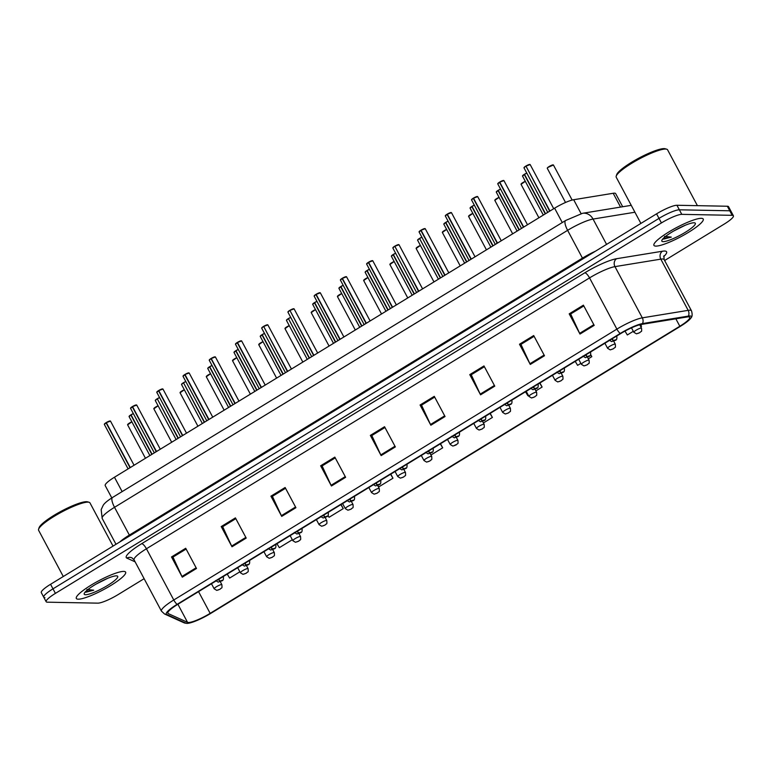 <?xml version="1.0" encoding="UTF-8"?>
<svg xmlns="http://www.w3.org/2000/svg" width="772" height="772" viewBox="0 0 772 772"><rect width="100%" height="100%" fill="white"/><g stroke="black" fill="none" stroke-linecap="round" stroke-linejoin="round"><path stroke-width="1.16" d="M111.795 497.921L105.204 485.578A17.466 3.156 -28.1 0 1 114.459 477.231L554.605 208.179A17.466 3.156 -28.1 0 1 573.673 199.726L613.19 193.27A17.466 3.156 -28.1 0 1 614.473 193.154A17.466 3.156 -28.1 0 1 615.67 193.618L622.676 206.742M701.314 218.322A27.946 5.047 151.9 0 0 672.402 229.863A27.946 5.047 151.9 0 0 653.932 245.371A27.946 5.047 151.9 0 0 655.862 246.104A27.946 5.047 151.9 0 0 684.764 234.553A27.946 5.047 151.9 0 0 703.234 219.045A27.946 5.047 151.9 0 0 701.314 218.322A27.946 5.047 151.9 0 0 672.402 229.863A27.946 5.047 151.9 0 0 653.932 245.371A27.946 5.047 151.9 0 0 655.862 246.104A27.946 5.047 151.9 0 0 684.764 234.553A27.946 5.047 151.9 0 0 703.234 219.045A27.946 5.047 151.9 0 0 701.314 218.322M123.694 571.405A27.946 5.047 151.9 0 0 94.792 582.947A27.946 5.047 151.9 0 0 76.322 598.454A27.946 5.047 151.9 0 0 78.242 599.188A27.946 5.047 151.9 0 0 107.154 587.646A27.946 5.047 151.9 0 0 125.624 572.129A27.946 5.047 151.9 0 0 123.694 571.405A27.946 5.047 151.9 0 0 94.792 582.947A27.946 5.047 151.9 0 0 76.322 598.454A27.946 5.047 151.9 0 0 78.242 599.188A27.946 5.047 151.9 0 0 107.154 587.646A27.946 5.047 151.9 0 0 125.624 572.129A27.946 5.047 151.9 0 0 123.694 571.405M688.412 316.867A18.625 3.358 -28.1 0 1 689.695 317.35A18.625 3.358 -28.1 0 1 679.823 326.247L210.158 613.354A18.625 3.358 -28.1 0 1 187.538 622.328L168.228 613.586A18.625 3.358 -28.1 0 1 167.862 613.257A18.625 3.358 -28.1 0 1 177.734 604.36L620.852 333.485A18.625 3.358 -28.1 0 1 641.185 324.472L687.051 316.983A18.625 3.358 -28.1 0 1 688.412 316.867M689.888 315.97A20.439 3.686 151.9 0 0 688.383 316.095L642.526 323.584A20.439 3.686 151.9 0 0 620.215 333.475L177.097 604.351A20.439 3.686 151.9 0 0 166.675 614.464L185.984 623.207A20.439 3.686 151.9 0 0 186.998 623.38A20.439 3.686 151.9 0 0 210.795 613.364L680.46 326.267A20.439 3.686 151.9 0 0 690.95 317.977A20.439 3.686 151.9 0 0 689.888 315.97M664.624 260.511L724.146 224.131A17.466 3.156 151.9 0 0 733.4 215.784L730.968 211.238A17.466 3.156 151.9 0 0 729.772 210.785L679.36 209.81A17.466 3.156 151.9 0 0 659.008 218.38L52.988 588.833A17.466 3.156 151.9 0 0 43.724 597.171A17.466 3.156 151.9 0 0 44.93 597.634M733.4 215.784A17.466 3.156 151.9 0 0 732.194 215.33L681.782 214.355A17.466 3.156 151.9 0 0 661.43 222.925L55.41 593.378A17.466 3.156 151.9 0 0 46.156 601.716A17.466 3.156 151.9 0 0 47.362 602.179L97.774 603.144A17.466 3.156 151.9 0 0 118.126 594.585L144.123 578.691M579.984 334.054L569.196 313.847L583.4 305.162L594.189 325.369L579.984 334.054A4.661 1.409 58.6 0 1 579.637 333.35L593.822 324.674M530.277 364.442L519.488 344.235L533.693 335.55L544.482 355.757L530.277 364.442A4.661 1.409 58.6 0 1 529.92 363.737L544.106 355.072M480.56 394.83L469.772 374.623L483.976 365.938L494.765 386.145L480.56 394.83A4.661 1.409 58.6 0 1 480.213 394.125L494.398 385.46M430.853 425.218L420.065 405.01L434.269 396.335L445.048 416.533L430.853 425.218A4.661 1.409 58.6 0 1 430.496 424.513L444.682 415.847M182.288 577.157L171.5 556.959L185.705 548.274L196.493 568.481L182.288 577.157A4.661 1.409 58.6 0 1 181.941 576.462L196.127 567.787M231.996 546.769L221.207 526.572L235.412 517.887L246.2 538.084L231.996 546.769A4.661 1.409 58.6 0 1 231.648 546.074L245.834 537.399M281.712 516.381L270.924 496.174L285.129 487.499L295.917 507.696L281.712 516.381A4.661 1.409 58.6 0 1 281.365 515.677L295.551 507.011M331.42 485.993L320.641 465.786L334.836 457.111L345.624 477.308L331.42 485.993A4.661 1.409 58.6 0 1 331.072 485.289L345.258 476.623M381.136 455.605L370.348 435.398L384.553 426.723L395.341 446.92L381.136 455.605A4.661 1.409 58.6 0 1 380.789 454.901L394.974 446.235M640.779 326.739L641.532 326.276L640.625 324.578M624.992 331.101L627.327 334.961L633.32 331.294M588.322 358.806L591.815 356.664L590.667 354.522M575.217 361.383L577.61 365.349L580.862 363.371M535.864 390.873L542.108 387.052L539.918 382.96M525.5 391.771L527.903 395.737L528.395 395.438M483.407 422.94L492.391 417.44L490.21 413.348M227.229 574.098L229.631 578.074L239.88 571.801M276.945 543.71L279.339 547.676L292.337 539.734M327.994 515.542L329.055 517.288L343.26 508.613L341.07 504.512M377.836 485.366L378.762 486.9L392.967 478.225L390.777 474.124M430.95 455.007L442.684 447.828L440.494 443.736M370.348 435.398L371.979 435.437M384.967 427.495L371.815 435.533L380.789 454.901M320.641 465.786L322.262 465.825M335.251 457.883L322.107 465.921L331.072 485.289M270.924 496.174L272.555 496.213M285.543 488.271L272.391 496.309L281.365 515.677M221.207 526.572L222.838 526.601M235.827 518.659L222.683 526.697L231.648 546.074M171.5 556.959L173.131 556.988M186.12 549.046L172.967 557.085L181.941 576.462M420.065 405.01L421.686 405.049M434.675 397.107L421.531 405.146L430.496 424.513M469.772 374.623L471.402 374.652M484.391 366.719L471.238 374.758L480.213 394.125M519.488 344.235L521.119 344.264M534.099 336.331L520.955 344.37L529.92 363.737M569.196 313.847L570.826 313.876M583.815 305.944L570.662 313.972L579.637 333.35M442.684 447.828L440.281 443.861M492.391 417.44L489.998 413.474M542.108 387.052L539.705 383.086M591.815 356.664L590.609 354.666M641.532 326.276L640.519 324.597M392.967 478.225L390.574 474.259M343.26 508.613L340.857 504.647M676.928 205.265A17.466 3.156 151.9 0 0 656.576 213.834L50.556 584.288A17.466 3.156 151.9 0 0 41.302 592.626L43.724 597.171A17.466 3.156 151.9 0 1 52.988 588.833L659.008 218.38A17.466 3.156 151.9 0 1 679.36 209.81L729.772 210.785A17.466 3.156 151.9 0 1 730.968 211.238L728.546 206.693A17.466 3.156 151.9 0 0 727.34 206.24L676.928 205.265L681.782 214.355M639.93 332.481A2.914 0.994 -121.9 0 1 639.785 332.655A2.914 0.994 -121.9 0 1 639.592 332.713L637.846 333.456L639.592 332.713M526.832 173.169A3.493 0.627 151.9 0 0 524.497 174.356L524.477 174.25A3.377 0.608 -28.1 0 1 526.784 173.092L524.477 174.26M522.557 175.881A3.377 0.608 -28.1 0 1 524.227 174.404L545.273 213.883M611.82 339.005A2.914 0.994 58.1 0 0 613.711 340.548L615.458 339.796L613.711 340.548M613.817 340.481A2.914 0.762 -120.9 0 1 612.119 338.821M524.497 174.356L545.524 213.728M524.246 174.501A3.493 0.627 151.9 0 0 522.519 176.093L524.516 174.395M525.973 166.115L530.152 164.561A3.493 0.627 151.9 0 0 529.92 164.475A3.493 0.627 151.9 0 0 525.973 166.115L549.953 211.017M548.68 211.798A3.493 0.627 -28.1 0 1 549.674 211.113L549.703 211.171M525.944 166.019L525.954 166.019A3.377 0.608 -28.1 0 1 529.766 164.436M525.993 166.154L549.674 211.113L548.689 211.789A3.493 0.627 151.9 0 1 549.674 211.123L549.674 211.123M549.925 210.968L551.14 210.293A3.493 0.627 -28.1 0 0 549.915 210.959L549.925 210.968A3.493 0.627 151.9 0 1 551.102 210.312M613.701 348.519A2.914 0.994 -121.9 0 1 613.557 348.683A2.914 0.994 -121.9 0 1 613.364 348.741L611.617 349.484L613.364 348.741M587.473 364.548A2.914 0.994 -121.9 0 1 587.328 364.722A2.914 0.994 -121.9 0 1 587.135 364.78L585.388 365.523L587.135 364.78M561.244 380.586A2.914 0.994 -121.9 0 1 561.099 380.75A2.914 0.994 -121.9 0 1 560.906 380.808L559.16 381.551L560.906 380.808M535.015 396.615A2.914 0.994 -121.9 0 1 534.871 396.789A2.914 0.994 -121.9 0 1 534.678 396.847L532.931 397.59L534.678 396.847M500.603 189.208A3.493 0.627 151.9 0 0 498.268 190.385L498.249 190.288A3.377 0.608 -28.1 0 1 500.555 189.121L498.249 190.288M496.328 191.919A3.377 0.608 -28.1 0 1 497.998 190.443L519.045 229.911M585.591 355.043A2.914 0.994 58.1 0 0 587.482 356.577L589.229 355.834L587.482 356.577M587.588 356.519A2.914 0.762 -120.9 0 1 585.89 354.859M498.268 190.385L519.295 229.757M498.017 190.539A3.493 0.627 151.9 0 0 496.29 192.131L498.287 190.423M474.375 205.236A3.493 0.627 151.9 0 0 472.039 206.423L472.02 206.317A3.377 0.608 -28.1 0 1 474.326 205.159L472.01 206.327M470.1 207.948A3.377 0.608 -28.1 0 1 471.769 206.481L492.816 245.95M559.362 371.071A2.914 0.994 58.1 0 0 561.254 372.615L563 371.872L561.254 372.615M561.36 372.548A2.914 0.762 -120.9 0 1 559.661 370.888M472.039 206.423L493.067 245.795M471.788 206.568A3.493 0.627 151.9 0 0 470.061 208.16L472.059 206.462M448.146 221.275A3.493 0.627 151.9 0 0 445.811 222.452L445.791 222.355A3.377 0.608 -28.1 0 1 448.098 221.188L445.782 222.355M445.56 222.606A3.493 0.627 151.9 0 0 443.832 224.198L445.54 222.5L466.587 261.978M533.134 387.11A2.914 0.994 58.1 0 0 535.025 388.644L536.772 387.901L535.025 388.644M535.131 388.586A2.914 0.762 -120.9 0 1 533.433 386.926M445.811 222.452L466.838 261.833M697.406 205.661L667.577 149.807A29.104 5.25 151.9 0 0 666.69 149.189A29.104 5.25 151.9 0 0 665.58 149.044A29.104 5.25 151.9 0 0 637.797 159.765A29.104 5.25 151.9 0 0 616.21 176.141A29.104 5.25 151.9 0 0 616.23 177.222L640.895 223.417M666.69 149.189L665.165 148.755A27.946 5.047 151.9 0 0 664.094 148.62A27.946 5.047 151.9 0 0 637.421 158.907A27.946 5.047 151.9 0 0 616.703 174.626L616.21 176.141M663.457 239.137L671.293 237.1L664.499 236.377M694.018 222.77A18.982 3.426 151.9 0 0 675.905 229.766A18.982 3.426 151.9 0 0 661.826 240.439A18.982 3.426 151.9 0 0 663.148 241.646A18.982 3.426 151.9 0 0 684.262 232.941A18.982 3.426 151.9 0 0 694.742 222.867A18.982 3.426 151.9 0 0 694.018 222.77M673.647 231.04L685.256 225.241M671.293 237.1L663.312 238.403M113.04 546.093L89.967 502.89A29.104 5.25 151.9 0 0 89.079 502.273A29.104 5.25 151.9 0 0 87.969 502.128A29.104 5.25 151.9 0 0 60.187 512.849A29.104 5.25 151.9 0 0 38.6 529.225A29.104 5.25 151.9 0 0 38.619 530.316L63.285 576.51M89.079 502.273L87.545 501.839A27.946 5.047 151.9 0 0 86.483 501.703A27.946 5.047 151.9 0 0 59.811 511.99A27.946 5.047 151.9 0 0 39.092 527.71L38.6 529.225M85.846 592.23L93.682 590.184L86.889 589.47M116.408 575.854A18.982 3.426 151.9 0 0 98.295 582.85A18.982 3.426 151.9 0 0 84.216 593.533A18.982 3.426 151.9 0 0 85.538 594.729A18.982 3.426 151.9 0 0 106.652 586.025A18.982 3.426 151.9 0 0 117.132 575.951A18.982 3.426 151.9 0 0 116.408 575.854M96.037 584.124L107.646 578.334M93.682 590.184L85.702 591.487M508.787 412.653A2.914 0.994 -121.9 0 1 508.642 412.817A2.914 0.994 -121.9 0 1 508.449 412.875L506.702 413.618L508.449 412.875M482.558 428.682A2.914 0.994 -121.9 0 1 482.413 428.856A2.914 0.994 -121.9 0 1 482.22 428.914L480.473 429.657L482.22 428.914M455.519 444.807L454.245 445.685L455.605 444.981M455.885 445.01A2.914 0.762 59.1 0 0 456.03 444.981L452.836 446.071L450.23 444.498A4.362 0.791 -28.1 0 1 453.116 442.076A4.362 0.791 -28.1 0 1 457.632 440.272A4.362 0.791 -28.1 0 1 457.931 440.387C458.298 445.097 457.912 442.771 456.184 444.884M421.917 237.303A3.493 0.627 151.9 0 0 419.582 238.49L419.563 238.394A3.377 0.608 -28.1 0 1 421.869 237.226L419.553 238.394M419.601 238.529L440.358 278.017M506.905 403.138A2.914 0.994 58.1 0 0 508.796 404.682L510.543 403.939L508.796 404.682M508.902 404.615A2.914 0.762 -120.9 0 1 507.204 402.955M419.582 238.49L440.6 277.862M395.689 253.341A3.493 0.627 151.9 0 0 393.353 254.519L393.334 254.422A3.377 0.608 -28.1 0 1 395.64 253.255L393.324 254.422M391.404 256.053A3.377 0.608 -28.1 0 1 393.083 254.577L414.13 294.045M480.676 419.177A2.914 0.994 58.1 0 0 482.568 420.711L484.314 419.968L482.568 420.711M482.674 420.653A2.914 0.762 -120.9 0 1 480.975 418.993M393.353 254.519L414.371 293.9M393.102 254.673A3.493 0.627 151.9 0 0 391.375 256.265L393.373 254.557M369.46 269.37A3.493 0.627 151.9 0 0 367.125 270.557L367.105 270.461A3.377 0.608 -28.1 0 1 369.412 269.293L367.096 270.461M366.874 270.702A3.493 0.627 151.9 0 0 365.146 272.294L366.854 270.605L387.901 310.083M454.447 435.205A2.914 0.994 58.1 0 0 456.339 436.749L458.085 436.006L456.339 436.749M456.435 436.682A2.914 0.762 -120.9 0 1 454.747 435.022M367.125 270.557L388.142 309.929M430.1 460.749A2.914 0.994 -121.9 0 1 429.956 460.923A2.914 0.994 -121.9 0 1 429.763 460.98L428.016 461.724L429.763 460.98M403.872 476.787A2.914 0.994 -121.9 0 1 403.717 476.961A2.914 0.994 -121.9 0 1 403.534 477.009L401.787 477.752L403.534 477.009M377.643 492.816A2.914 0.994 -121.9 0 1 377.489 492.99A2.914 0.994 -121.9 0 1 377.305 493.047L375.559 493.79L377.305 493.047M351.414 508.854A2.914 0.994 -121.9 0 1 351.26 509.028A2.914 0.994 -121.9 0 1 351.077 509.076L349.32 509.829L351.077 509.076M325.176 524.883A2.914 0.994 -121.9 0 1 325.031 525.057A2.914 0.994 -121.9 0 1 324.838 525.114L323.092 525.857L324.838 525.114M343.222 285.408A3.493 0.627 151.9 0 0 340.896 286.586L340.877 286.489A3.377 0.608 -28.1 0 1 343.183 285.322L340.867 286.489M338.947 288.12A3.377 0.608 -28.1 0 1 340.626 286.644L361.672 326.112M428.219 451.244A2.914 0.994 58.1 0 0 430.11 452.778L431.857 452.035L430.11 452.778M430.207 452.72A2.914 0.762 -120.9 0 1 428.508 451.06M340.896 286.586L361.914 325.967M340.645 286.74A3.493 0.627 151.9 0 0 338.918 288.332L340.915 286.624M316.993 301.437A3.493 0.627 151.9 0 0 314.667 302.624L314.648 302.527A3.377 0.608 -28.1 0 1 316.954 301.36L314.638 302.527M312.718 304.149A3.377 0.608 -28.1 0 1 314.397 302.682L335.444 342.15M401.99 467.272A2.914 0.994 58.1 0 0 403.881 468.816L405.628 468.073L403.881 468.816M403.978 468.749A2.914 0.762 -120.9 0 1 402.28 467.099M314.667 302.624L335.685 341.996M314.416 302.769A3.493 0.627 151.9 0 0 312.689 304.361L314.687 302.663M290.764 317.475A3.493 0.627 151.9 0 0 288.429 318.653L288.419 318.556A3.377 0.608 -28.1 0 1 290.726 317.388L288.41 318.556M288.458 318.691L309.215 358.179M375.761 483.311A2.914 0.994 58.1 0 0 377.653 484.845L379.399 484.102L377.653 484.845M377.749 484.787A2.914 0.762 -120.9 0 1 376.051 483.127M288.429 318.653L309.456 358.034M264.535 333.504A3.493 0.627 151.9 0 0 262.2 334.691L262.19 334.594A3.377 0.608 -28.1 0 1 264.497 333.427L262.181 334.594M260.26 336.216A3.377 0.608 -28.1 0 1 261.93 334.749L282.977 374.217M349.533 499.339A2.914 0.994 58.1 0 0 351.424 500.883L353.171 500.14L351.424 500.883M351.521 500.816A2.914 0.762 -120.9 0 1 349.822 499.166M262.2 334.691L283.227 374.063M261.959 334.836A3.493 0.627 151.9 0 0 260.232 336.438L262.229 334.73M238.307 349.542A3.493 0.627 151.9 0 0 235.971 350.72L235.962 350.623A3.377 0.608 -28.1 0 1 238.268 349.455L235.952 350.623M234.032 352.254A3.377 0.608 -28.1 0 1 235.701 350.777L256.748 390.246M323.304 515.378A2.914 0.994 58.1 0 0 325.186 516.912L326.942 516.169L325.186 516.912M325.292 516.854A2.914 0.762 -120.9 0 1 323.593 515.194M235.971 350.72L256.999 390.101M235.73 350.874A3.493 0.627 151.9 0 0 234.003 352.466L235.991 350.758M298.947 540.921A2.914 0.994 -121.9 0 1 298.803 541.095A2.914 0.994 -121.9 0 1 298.61 541.143L296.863 541.896L298.61 541.143M272.719 556.95A2.914 0.994 -121.9 0 1 272.574 557.123A2.914 0.994 -121.9 0 1 272.381 557.181L270.634 557.924L272.381 557.181M246.49 572.988A2.914 0.994 -121.9 0 1 246.345 573.162A2.914 0.994 -121.9 0 1 246.152 573.21L244.406 573.963L246.152 573.21M220.261 589.017A2.914 0.994 -121.9 0 1 220.116 589.19A2.914 0.994 -121.9 0 1 219.923 589.248L218.177 589.991L219.923 589.248M212.078 365.571A3.493 0.627 151.9 0 0 209.743 366.758L209.733 366.661A3.377 0.608 -28.1 0 1 212.039 365.494L209.723 366.661M209.501 366.903A3.493 0.627 151.9 0 0 207.764 368.505L209.482 366.806L230.519 406.284M297.075 531.406A2.914 0.994 58.1 0 0 298.957 532.95L300.704 532.207L298.957 532.95M299.063 532.883A2.914 0.762 -120.9 0 1 297.365 531.232M209.743 366.758L230.77 406.13M185.849 381.609A3.493 0.627 151.9 0 0 183.514 382.787L183.495 382.69A3.377 0.608 -28.1 0 1 185.811 381.522L183.495 382.69M183.533 382.825L204.29 422.313M270.847 547.444A2.914 0.994 58.1 0 0 272.728 548.979L274.475 548.236L272.728 548.979M272.834 548.921A2.914 0.762 -120.9 0 1 271.136 547.261M183.514 382.787L204.541 422.168M159.621 397.638A3.493 0.627 151.9 0 0 157.285 398.825L157.266 398.728A3.377 0.608 -28.1 0 1 159.582 397.561L157.266 398.728M157.305 398.863L178.062 438.351M244.618 563.473A2.914 0.994 58.1 0 0 246.5 565.017L248.246 564.274L246.5 565.017M246.606 564.95A2.914 0.762 -120.9 0 1 244.907 563.299M157.285 398.825L178.313 438.197M133.392 413.676A3.493 0.627 151.9 0 0 131.057 414.853L131.037 414.757A3.377 0.608 -28.1 0 1 133.353 413.589L131.037 414.757M129.117 416.388A3.377 0.608 -28.1 0 1 130.786 414.911L151.833 454.38M218.38 579.511A2.914 0.994 58.1 0 0 220.271 581.046L222.018 580.303L220.271 581.046M220.377 580.988A2.914 0.762 -120.9 0 1 218.679 579.328M131.057 414.853L152.084 454.235M130.806 415.008A3.493 0.627 151.9 0 0 129.078 416.6L131.076 414.892M499.745 182.144L503.923 180.6A3.493 0.627 151.9 0 0 503.691 180.513A3.493 0.627 151.9 0 0 499.745 182.144L523.686 226.997L524.912 226.321A3.493 0.627 -28.1 0 0 523.686 226.997L523.725 227.055M497.795 183.678A3.377 0.608 -28.1 0 1 499.474 182.202L523.445 227.151L522.461 227.827A3.493 0.627 -28.1 0 1 523.445 227.151L523.474 227.209M499.716 182.047L499.725 182.047A3.377 0.608 -28.1 0 1 503.537 180.465M523.493 226.63L523.445 227.151A3.493 0.627 151.9 0 0 522.49 227.808M499.494 182.298A3.493 0.627 151.9 0 0 497.766 183.89L499.764 182.182M473.516 198.182L477.694 196.628A3.493 0.627 151.9 0 0 477.453 196.542A3.493 0.627 151.9 0 0 473.516 198.182L497.496 243.083M496.222 243.865A3.493 0.627 -28.1 0 1 497.216 243.18L497.245 243.238M473.487 198.086L473.497 198.086A3.377 0.608 -28.1 0 1 477.308 196.503M473.265 198.327A3.493 0.627 151.9 0 0 471.538 199.919L473.246 198.23L497.216 243.18A3.493 0.627 151.9 0 0 496.261 243.846L497.264 242.669M497.457 243.035L498.683 242.36A3.493 0.627 151.9 0 0 497.467 243.035A3.493 0.627 -28.1 0 1 498.693 242.36M447.287 214.211L451.466 212.667A3.493 0.627 151.9 0 0 451.224 212.58A3.493 0.627 151.9 0 0 447.287 214.211L471.258 259.122M445.338 215.745A3.377 0.608 -28.1 0 1 447.017 214.269L470.988 259.218L470.003 259.894A3.493 0.627 -28.1 0 1 470.988 259.218L471.017 259.276M447.258 214.114L447.268 214.114A3.377 0.608 -28.1 0 1 451.08 212.532M471.229 259.064L472.454 258.388A3.493 0.627 -28.1 0 0 471.229 259.064L471.229 259.064M471.036 258.697L470.988 259.218A3.493 0.627 151.9 0 0 470.032 259.875M471.238 259.064L471.238 259.064A3.493 0.627 151.9 0 1 472.416 258.417M447.036 214.365A3.493 0.627 151.9 0 0 445.309 215.957L447.306 214.249M421.058 230.249L425.237 228.705A3.493 0.627 151.9 0 0 424.996 228.608A3.493 0.627 151.9 0 0 421.058 230.249L445 275.102L446.226 274.427A3.493 0.627 -28.1 0 0 445 275.102L445.029 275.15M419.109 231.774A3.377 0.608 -28.1 0 1 420.788 230.307L444.759 275.247L443.775 275.922A3.493 0.627 -28.1 0 1 444.759 275.247L444.788 275.305M421.029 230.153L421.039 230.153A3.377 0.608 -28.1 0 1 424.851 228.57M444.807 274.736L444.759 275.247A3.493 0.627 151.9 0 0 443.803 275.913M420.808 230.394A3.493 0.627 151.9 0 0 419.08 231.986L421.078 230.288M394.82 246.278L399.008 244.734A3.493 0.627 151.9 0 0 398.767 244.647A3.493 0.627 151.9 0 0 394.82 246.278L418.8 291.189M394.849 246.316L418.52 291.285A3.493 0.627 151.9 0 0 417.575 291.941A3.493 0.627 -28.1 0 1 418.52 291.285L418.559 291.343M394.801 246.181L394.81 246.181A3.377 0.608 -28.1 0 1 398.622 244.599M418.771 291.131L419.997 290.455A3.493 0.627 -28.1 0 0 418.771 291.131L418.771 291.131A3.493 0.627 151.9 0 1 419.958 290.484M417.546 291.961L418.578 290.764M368.591 262.316L372.779 260.772A3.493 0.627 151.9 0 0 372.538 260.675A3.493 0.627 151.9 0 0 368.591 262.316L392.572 307.227M366.652 263.841A3.377 0.608 -28.1 0 1 368.321 262.374L392.292 307.314A3.493 0.627 -28.1 0 0 391.308 307.999L392.33 307.372M368.572 262.219L368.582 262.219A3.377 0.608 -28.1 0 1 372.393 260.637M392.543 307.169L393.768 306.494A3.493 0.627 -28.1 0 0 392.543 307.169L392.543 307.169A3.493 0.627 151.9 0 1 393.73 306.513M392.292 307.314L392.301 307.314A3.493 0.627 151.9 0 0 391.336 307.98M368.35 262.461A3.493 0.627 151.9 0 0 366.623 264.063L368.62 262.355M342.363 278.345L346.551 276.801A3.493 0.627 151.9 0 0 346.31 276.714A3.493 0.627 151.9 0 0 342.363 278.345L366.343 323.256M365.079 324.028A3.493 0.627 -28.1 0 1 366.063 323.352L366.102 323.41M342.343 278.248L342.353 278.248A3.377 0.608 -28.1 0 1 346.165 276.665M340.423 279.879A3.377 0.608 -28.1 0 1 342.092 278.402L366.073 323.352A3.493 0.627 151.9 0 0 365.108 324.008M366.314 323.198L367.54 322.532A3.493 0.627 151.9 0 0 366.314 323.198A3.493 0.627 -28.1 0 1 367.54 322.522M365.088 324.028L366.121 322.831M342.121 278.499A3.493 0.627 151.9 0 0 340.394 280.091L342.382 278.383M316.134 294.383L320.322 292.839A3.493 0.627 151.9 0 0 320.081 292.742A3.493 0.627 151.9 0 0 316.134 294.383L340.114 339.294M315.893 294.528A3.493 0.627 151.9 0 0 314.156 296.13L315.873 294.431L339.834 339.381A3.493 0.627 151.9 0 0 338.879 340.047A3.493 0.627 -28.1 0 1 339.834 339.381L339.863 339.439M316.115 294.286L316.124 294.286A3.377 0.608 -28.1 0 1 319.936 292.704M340.085 339.236L341.311 338.561A3.493 0.627 -28.1 0 0 340.085 339.236L340.085 339.236A3.493 0.627 151.9 0 1 341.272 338.58M338.86 340.056L339.892 338.869M289.905 310.412L294.093 308.868A3.493 0.627 151.9 0 0 293.852 308.781A3.493 0.627 151.9 0 0 289.905 310.412L313.886 355.323M289.925 310.45L313.606 355.419L312.631 356.095A3.493 0.627 -28.1 0 1 313.606 355.419L313.635 355.477M289.886 310.315L289.886 310.315A3.377 0.608 -28.1 0 1 293.707 308.732M313.857 355.265L315.082 354.599A3.493 0.627 -28.1 0 0 313.857 355.265L313.857 355.265A3.493 0.627 151.9 0 1 315.044 354.618M313.664 354.898L313.606 355.419A3.493 0.627 151.9 0 0 312.65 356.075M263.677 326.45L267.865 324.906A3.493 0.627 151.9 0 0 267.623 324.809A3.493 0.627 151.9 0 0 263.677 326.45L287.657 371.361M286.393 372.133A3.493 0.627 -28.1 0 1 287.377 371.448L287.406 371.506M263.657 326.353L263.657 326.353A3.377 0.608 -28.1 0 1 267.479 324.771M263.696 326.488L287.377 371.448L286.393 372.123A3.493 0.627 151.9 0 1 287.387 371.457L287.387 371.457M287.628 371.303L288.853 370.628A3.493 0.627 -28.1 0 0 287.628 371.303L287.628 371.303A3.493 0.627 151.9 0 1 288.815 370.647M237.448 342.478L241.636 340.935A3.493 0.627 151.9 0 0 241.395 340.848A3.493 0.627 151.9 0 0 237.448 342.478L261.418 387.37L262.625 386.666A3.493 0.627 -28.1 0 0 261.399 387.332L261.428 387.39M235.508 344.013A3.377 0.608 -28.1 0 1 237.178 342.536L261.148 387.486L260.164 388.162A3.493 0.627 -28.1 0 1 261.148 387.486L261.177 387.544M237.429 342.382L237.429 342.382A3.377 0.608 -28.1 0 1 241.25 340.799M261.206 386.965L261.148 387.486A3.493 0.627 151.9 0 0 260.193 388.142M237.197 342.633A3.493 0.627 151.9 0 0 235.47 344.225L237.467 342.517M211.219 358.517L215.407 356.973A3.493 0.627 151.9 0 0 215.166 356.876A3.493 0.627 151.9 0 0 211.219 358.517L235.199 403.428M210.968 358.671A3.493 0.627 151.9 0 0 209.241 360.263L210.959 358.565L234.92 403.515L233.935 404.19A3.493 0.627 -28.1 0 1 234.92 403.515L234.949 403.573M211.2 358.42L211.2 358.42A3.377 0.608 -28.1 0 1 215.012 356.838M235.17 403.37L236.386 402.695A3.493 0.627 151.9 0 0 235.17 403.37A3.493 0.627 -28.1 0 1 236.396 402.695M234.977 403.003L234.92 403.515A3.493 0.627 151.9 0 0 233.964 404.181M184.73 374.603L184.74 374.7A3.493 0.627 151.9 0 0 183.012 376.292L185.01 374.584L208.971 419.457M184.74 374.7L208.691 419.553A3.493 0.627 151.9 0 0 207.736 420.209A3.493 0.627 -28.1 0 1 208.691 419.553L208.72 419.611M184.971 374.449L189.179 373.001A3.493 0.627 151.9 0 0 188.937 372.915A3.493 0.627 151.9 0 0 184.99 374.545L184.971 374.449A3.377 0.608 -28.1 0 1 188.783 372.866M208.942 419.399L210.158 418.733A3.493 0.627 -28.1 0 0 208.942 419.399L208.942 419.399A3.493 0.627 151.9 0 1 210.129 418.752M207.707 420.229L208.749 419.032M158.762 390.584L162.95 389.04A3.493 0.627 151.9 0 0 162.709 388.943A3.493 0.627 151.9 0 0 158.762 390.584L182.732 435.476L183.929 434.761A3.493 0.627 -28.1 0 0 182.713 435.437L182.742 435.495M156.822 392.118A3.377 0.608 -28.1 0 1 158.492 390.642L182.462 435.582L181.478 436.257A3.493 0.627 -28.1 0 1 182.462 435.582L182.491 435.64M158.743 390.487L158.743 390.487A3.377 0.608 -28.1 0 1 162.554 388.905M182.52 435.07L182.462 435.582A3.493 0.627 151.9 0 0 181.507 436.248M158.511 390.738A3.493 0.627 151.9 0 0 156.784 392.33L158.781 390.622M132.533 406.612L136.721 405.068A3.493 0.627 151.9 0 0 136.48 404.982A3.493 0.627 151.9 0 0 132.533 406.612L156.513 451.523M130.593 408.147A3.377 0.608 -28.1 0 1 132.263 406.67L156.233 451.62A3.493 0.627 151.9 0 0 155.278 452.276A3.493 0.627 -28.1 0 1 156.233 451.62L156.262 451.678M132.514 406.516L132.514 406.516A3.377 0.608 -28.1 0 1 136.326 404.933M156.484 451.466L157.7 450.8A3.493 0.627 151.9 0 0 156.484 451.475A3.493 0.627 -28.1 0 1 157.71 450.79M155.249 452.295L156.282 451.109M132.282 406.767A3.493 0.627 151.9 0 0 130.555 408.359L132.552 406.651M106.304 422.651L110.492 421.107A3.493 0.627 151.9 0 0 110.251 421.01A3.493 0.627 151.9 0 0 106.304 422.651L130.285 467.562M104.365 424.185A3.377 0.608 -28.1 0 1 106.034 422.709L130.005 467.649L129.02 468.324A3.493 0.627 -28.1 0 1 130.005 467.649L130.034 467.707M106.275 422.554L106.285 422.554A3.377 0.608 -28.1 0 1 110.097 420.972M130.256 467.504L131.472 466.828A3.493 0.627 -28.1 0 0 130.256 467.504L130.256 467.504A3.493 0.627 151.9 0 1 131.433 466.848M130.053 467.137L130.005 467.649A3.493 0.627 151.9 0 0 129.049 468.315M106.053 422.805A3.493 0.627 151.9 0 0 104.326 424.397L106.324 422.689M523.696 226.997L523.696 226.997A3.493 0.627 151.9 0 1 524.873 226.35M445 275.102L445 275.102A3.493 0.627 151.9 0 1 446.187 274.446M261.399 387.332L261.399 387.332A3.493 0.627 151.9 0 1 262.586 386.685M182.713 435.437L182.713 435.437A3.493 0.627 151.9 0 1 183.9 434.781M620.563 207.089L613.19 193.27M581.075 213.593L573.673 199.726M562.277 222.548L554.605 208.179M122.13 491.6L114.459 477.231M679.823 326.247L675.847 318.807M177.097 604.351A5.819 1.756 -121.4 0 1 173.777 599.989L616.886 329.113A23.285 4.207 -28.1 0 1 642.314 317.842L688.17 310.354A23.285 4.207 -28.1 0 1 689.888 310.209A23.285 4.207 -28.1 0 1 691.49 310.817L664.142 259.595A23.285 4.207 151.9 0 0 662.54 258.987A23.285 4.207 151.9 0 0 660.822 259.141L614.966 266.63A23.285 4.207 151.9 0 0 589.547 277.901L146.429 548.767A23.285 4.207 151.9 0 0 134.087 559.893L131.935 557.838A5.819 5.674 -65.6 0 0 126.83 558.088A29.104 5.25 -28.1 0 1 141.681 543.681L584.8 272.805A29.104 5.25 -28.1 0 1 616.577 258.716L662.434 251.228A29.104 5.25 -28.1 0 1 663.63 256.69M688.383 316.095A5.819 5.057 80.7 0 0 688.17 310.354L660.822 259.141A5.819 5.057 -99.3 0 1 662.434 251.228M584.8 272.805A5.819 1.756 58.6 0 1 589.547 277.901L616.886 329.113A5.819 1.756 58.6 0 0 620.215 333.475M166.675 614.464A5.819 5.674 114.4 0 1 164.513 613.972L161.425 611.106A23.285 4.207 -28.1 0 1 173.777 599.989L146.429 548.767A5.819 1.756 58.6 0 0 141.681 543.681M616.577 258.716A5.819 5.057 -99.3 0 0 614.966 266.63L642.314 317.842A5.819 5.057 80.7 0 1 642.526 323.584M185.984 623.207A5.819 5.674 114.4 0 1 183.823 622.714L164.513 613.972M135.119 561.842L126.83 558.088M732.194 215.33L727.34 206.24M661.43 222.925L656.576 213.834M55.41 593.378L50.556 584.288M168.228 613.586L167.794 612.765M187.538 622.328L177.898 604.264M210.158 613.354L198.558 591.632M634.922 212.232L593.05 219.065L606.57 244.396M565.644 220.483A11.648 3.522 58.6 0 0 567.623 230.336L114.526 507.31A23.285 4.207 151.9 0 0 102.184 518.437L101.171 509.636L103.159 505.371C104.326 503.325 107.453 500.69 112.558 497.457L565.644 220.483L582.561 213.294A11.648 10.123 80.7 0 1 593.05 219.065A23.285 4.207 151.9 0 0 567.623 230.336L582.455 258.118A23.285 4.207 -28.1 0 1 595.395 251.238M112.558 497.457A11.648 3.522 58.6 0 0 114.526 507.31L129.358 535.092L582.455 258.118A2.914 0.878 -121.4 0 1 582.831 258.919M119.67 542.041A23.285 4.207 -28.1 0 1 129.358 535.092A2.914 0.878 -121.4 0 1 129.735 535.884M553.196 164.918A3.493 0.627 151.9 0 0 549.587 166.366A3.493 0.627 151.9 0 0 547.271 168.306L547.744 167.505L553.437 165.015A3.493 0.627 151.9 0 0 553.196 164.918A3.377 0.608 -28.1 0 1 553.244 164.928M547.309 168.093A3.377 0.608 -28.1 0 1 549.693 166.202A3.377 0.608 -28.1 0 1 553.051 164.88M631.477 327.849L633.831 332.259A4.362 0.791 -28.1 0 1 636.717 329.837A4.362 0.791 -28.1 0 1 641.233 328.032A4.362 0.791 -28.1 0 1 641.532 328.148C641.908 332.867 641.513 330.541 639.785 332.655M525.722 166.26A3.493 0.627 151.9 0 0 523.995 167.852L547.753 212.358M549.722 210.602L549.674 211.113M524.034 167.64A3.377 0.608 -28.1 0 1 525.703 166.173L523.995 167.852M525.356 181.41A3.493 0.627 151.9 0 0 521.042 184.334L525.317 181.323A3.377 0.608 -28.1 0 0 521.081 184.122M604.901 343.241L607.603 348.297A4.362 0.791 -28.1 0 1 610.488 345.875A4.362 0.791 -28.1 0 1 615.004 344.071A4.362 0.791 -28.1 0 1 615.303 344.187C615.68 348.896 615.284 346.57 613.557 348.683M499.127 197.439A3.493 0.627 151.9 0 0 494.813 200.373L499.088 197.362A3.377 0.608 -28.1 0 0 494.852 200.16M578.672 359.269L581.374 364.326A4.362 0.791 -28.1 0 1 584.259 361.904A4.362 0.791 -28.1 0 1 588.775 360.099A4.362 0.791 -28.1 0 1 589.075 360.215C589.451 364.934 589.055 362.608 587.328 364.722M472.898 213.477A3.493 0.627 151.9 0 0 468.585 216.401L472.85 213.39A3.377 0.608 -28.1 0 0 468.623 216.189M552.443 375.308L555.145 380.364A4.362 0.791 -28.1 0 1 558.031 377.942A4.362 0.791 -28.1 0 1 562.547 376.138A4.362 0.791 -28.1 0 1 562.846 376.253C563.222 380.963 562.827 378.637 561.099 380.75M446.67 229.506A3.493 0.627 151.9 0 0 442.356 232.44L446.621 229.429M442.395 232.227A3.377 0.608 -28.1 0 1 446.631 229.429M526.214 391.336L528.917 396.393A4.362 0.791 -28.1 0 1 531.802 393.971A4.362 0.791 -28.1 0 1 536.318 392.166A4.362 0.791 -28.1 0 1 536.617 392.282C536.994 397.001 536.598 394.675 534.871 396.789M443.871 223.986A3.377 0.608 -28.1 0 1 445.54 222.51M420.441 245.544A3.493 0.627 151.9 0 0 416.127 248.468L420.393 245.457A3.377 0.608 -28.1 0 0 416.166 248.256M499.986 407.375L502.688 412.431A4.362 0.791 -28.1 0 1 505.573 410.009A4.362 0.791 -28.1 0 1 510.089 408.205A4.362 0.791 -28.1 0 1 510.388 408.32C510.755 413.03 510.369 410.704 508.642 412.817M394.212 261.573A3.493 0.627 151.9 0 0 389.899 264.507L394.164 261.496A3.377 0.608 -28.1 0 0 389.937 264.294M473.757 423.403L476.459 428.46A4.362 0.791 -28.1 0 1 479.344 426.038A4.362 0.791 -28.1 0 1 483.861 424.233A4.362 0.791 -28.1 0 1 484.16 424.349C484.526 429.068 484.14 426.742 482.413 428.856M367.983 277.611A3.493 0.627 151.9 0 0 363.67 280.535L367.935 277.534A3.377 0.608 -28.1 0 0 363.708 280.323M419.331 238.635A3.493 0.627 151.9 0 0 417.604 240.227L438.409 279.203M417.642 240.015A3.377 0.608 -28.1 0 1 419.312 238.548L417.604 240.227M365.175 272.082A3.377 0.608 -28.1 0 1 366.854 270.615M341.755 293.649A3.493 0.627 151.9 0 0 337.441 296.573L341.707 293.563A3.377 0.608 -28.1 0 0 337.48 296.361M421.3 455.47L423.992 460.527A4.362 0.791 -28.1 0 1 426.877 458.105A4.362 0.791 -28.1 0 1 431.403 456.3A4.362 0.791 -28.1 0 1 431.702 456.416C432.069 461.135 431.683 458.809 429.956 460.923M315.526 309.678A3.493 0.627 151.9 0 0 311.212 312.602L315.478 309.601A3.377 0.608 -28.1 0 0 311.251 312.39M395.071 471.509L397.763 476.565A4.362 0.791 -28.1 0 1 400.649 474.143A4.362 0.791 -28.1 0 1 405.165 472.339A4.362 0.791 -28.1 0 1 405.474 472.454C405.84 477.164 405.454 474.838 403.717 476.961M289.297 325.716A3.493 0.627 151.9 0 0 284.984 328.64L289.249 325.63A3.377 0.608 -28.1 0 0 285.013 328.428M368.833 487.537L371.535 492.594A4.362 0.791 -28.1 0 1 374.42 490.172A4.362 0.791 -28.1 0 1 378.936 488.367A4.362 0.791 -28.1 0 1 379.245 488.483C379.612 493.202 379.216 490.876 377.489 492.99M263.069 341.745A3.493 0.627 151.9 0 0 258.755 344.669L263.02 341.668A3.377 0.608 -28.1 0 0 258.784 344.457M342.604 503.576L345.306 508.632A4.362 0.791 -28.1 0 1 348.191 506.21A4.362 0.791 -28.1 0 1 352.707 504.406A4.362 0.791 -28.1 0 1 353.016 504.521C353.383 509.231 352.987 506.914 351.26 509.028M236.83 357.783A3.493 0.627 151.9 0 0 232.526 360.707L236.792 357.697A3.377 0.608 -28.1 0 0 232.555 360.495M316.375 519.604L319.077 524.661A4.362 0.791 -28.1 0 1 321.963 522.239A4.362 0.791 -28.1 0 1 326.479 520.434A4.362 0.791 -28.1 0 1 326.778 520.55C327.154 525.269 326.759 522.943 325.031 525.057M288.188 318.807A3.493 0.627 151.9 0 0 286.46 320.399L307.266 359.366M286.489 320.187A3.377 0.608 -28.1 0 1 288.168 318.711L286.46 320.399M210.602 373.812A3.493 0.627 151.9 0 0 206.298 376.736L210.563 373.735A3.377 0.608 -28.1 0 0 206.327 376.524M290.147 535.643L292.849 540.699A4.362 0.791 -28.1 0 1 295.734 538.277A4.362 0.791 -28.1 0 1 300.25 536.472A4.362 0.791 -28.1 0 1 300.549 536.588C300.926 541.297 300.53 538.981 298.803 541.095M184.373 389.85A3.493 0.627 151.9 0 0 180.069 392.774L184.334 389.763A3.377 0.608 -28.1 0 0 180.098 392.562M263.918 551.671L266.62 556.728A4.362 0.791 -28.1 0 1 269.505 554.306A4.362 0.791 -28.1 0 1 274.021 552.501A4.362 0.791 -28.1 0 1 274.321 552.617C274.697 557.336 274.301 555.01 272.574 557.123M158.144 405.879A3.493 0.627 151.9 0 0 153.84 408.803L158.106 405.802A3.377 0.608 -28.1 0 0 153.869 408.591M237.689 567.709L240.391 572.766A4.362 0.791 -28.1 0 1 243.276 570.344A4.362 0.791 -28.1 0 1 247.793 568.539A4.362 0.791 -28.1 0 1 248.092 568.655C248.468 573.374 248.073 571.048 246.345 573.162M131.915 421.917A3.493 0.627 151.9 0 0 127.612 424.841L131.877 421.83A3.377 0.608 -28.1 0 0 127.641 424.629M211.46 583.738L214.162 588.795A4.362 0.791 -28.1 0 1 217.048 586.373A4.362 0.791 -28.1 0 1 221.564 584.568A4.362 0.791 -28.1 0 1 221.863 584.684C222.239 589.403 221.844 587.077 220.116 589.19M207.803 368.283A3.377 0.608 -28.1 0 1 209.473 366.816M183.273 382.941A3.493 0.627 151.9 0 0 181.536 384.533L202.351 423.51M181.574 384.321A3.377 0.608 -28.1 0 1 183.244 382.844L181.536 384.533M157.034 398.97A3.493 0.627 151.9 0 0 155.307 400.572L176.122 439.538M155.346 400.359A3.377 0.608 -28.1 0 1 157.015 398.883L155.307 400.572M471.567 199.707A3.377 0.608 -28.1 0 1 473.246 198.24M394.579 246.432A3.493 0.627 151.9 0 0 392.851 248.024L416.61 292.53M392.88 247.812A3.377 0.608 -28.1 0 1 394.56 246.336L392.851 248.024M392.35 306.802L392.301 307.314M314.194 295.917A3.377 0.608 -28.1 0 1 315.864 294.441M289.664 310.566A3.493 0.627 151.9 0 0 287.927 312.158L311.695 356.664M287.966 311.946A3.377 0.608 -28.1 0 1 289.635 310.469L287.927 312.158M263.426 326.595A3.493 0.627 151.9 0 0 261.698 328.197L285.466 372.693M287.435 370.936L287.377 371.448M261.737 327.984A3.377 0.608 -28.1 0 1 263.406 326.508L261.698 328.197M209.28 360.051A3.377 0.608 -28.1 0 1 210.949 358.575M183.051 376.08A3.377 0.608 -28.1 0 1 184.72 374.603M186.998 623.38L183.823 622.714M690.95 317.977C692.32 316.665 692.494 314.272 691.49 310.817M46.156 601.716L43.724 597.171M161.425 611.106L134.087 559.893M663.91 255.783L664.142 259.595M102.184 518.437L115.993 544.289M582.561 213.294L631.245 205.342M547.271 168.306L565.519 202.467M553.437 165.015L572.149 200.054M633.831 332.259L636.446 333.842L639.641 332.742M639.737 324.78L641.532 328.148M522.519 176.093L543.324 215.07M616.78 335.945C617.311 341.166 615.689 339.805 611.685 341.629L609.079 340.056M530.152 164.561L553.727 208.71M521.042 184.334L538.904 217.772M607.603 348.297L610.218 349.87L613.412 348.78M613.692 341.156L615.303 344.187M494.813 200.373L512.666 233.81M581.374 364.326L583.979 365.909L587.183 364.809M587.453 357.185L589.075 360.215M468.585 216.401L486.437 249.838M555.145 380.364L557.751 381.937L560.954 380.847M561.225 373.223L562.846 376.253M442.356 232.44L460.208 265.877M528.917 396.393L531.522 397.976L534.726 396.876M534.996 389.252L536.617 392.282M496.29 192.131L517.095 231.098M590.551 351.974C591.082 357.204 589.461 355.834 585.456 357.668L582.85 356.085M470.061 208.16L490.867 247.137M564.322 368.012C564.853 373.233 563.232 371.872 559.227 373.696L556.622 372.123M443.832 224.198L464.638 263.165M538.094 384.041C538.615 389.271 537.003 387.901 532.998 389.735L530.383 388.152M416.127 248.468L433.98 281.905M502.688 412.431L505.293 414.004L508.497 412.914M508.767 405.29L510.388 408.32M389.899 264.507L407.751 297.944M476.459 428.46L479.065 430.043L482.259 428.942M482.539 421.319L484.16 424.349M363.67 280.535L381.522 313.972M447.528 439.442L450.23 444.498M456.31 437.357L457.931 440.387M511.865 400.079C512.386 405.3 510.774 403.939 506.77 405.763L504.155 404.19M391.375 256.265L412.18 295.232M485.636 416.108C486.157 421.338 484.546 419.968 480.541 421.802L477.926 420.219M365.146 272.294L385.952 311.27M459.408 432.146C459.929 437.367 458.317 436.006 454.312 437.83L451.697 436.257M337.441 296.573L355.294 330.011M423.992 460.527L426.607 462.11L429.801 461.009M430.081 453.386L431.702 456.416M311.212 312.602L329.065 346.049M397.763 476.565L400.378 478.138L403.573 477.048M403.852 469.424L405.474 472.454M284.984 328.64L302.836 362.078M371.535 492.594L374.15 494.177L377.344 493.076M377.624 485.453L379.245 488.483M258.755 344.669L276.608 378.116M345.306 508.632L347.921 510.205L351.115 509.115M351.395 501.491L353.016 504.521M232.526 360.707L250.379 394.145M319.077 524.661L321.692 526.243L324.887 525.143M325.166 517.52L326.778 520.55M338.918 288.332L359.723 327.299M433.169 448.175C433.7 453.405 432.088 452.035 428.084 453.868L425.468 452.286M312.689 304.361L333.494 343.337M406.94 464.213C407.471 469.434 405.86 468.073 401.855 469.897L399.24 468.324M380.712 480.242C381.243 485.472 379.631 484.102 375.626 485.935L373.011 484.353M260.232 336.438L281.037 375.404M354.483 496.28C355.014 501.501 353.402 500.14 349.398 501.964L346.782 500.391M234.003 352.466L254.808 391.443M328.254 512.309C328.785 517.539 327.174 516.169 323.169 518.002L320.554 516.429M206.298 376.736L224.15 410.183M292.849 540.699L295.464 542.272L298.658 541.182M298.938 533.558L300.549 536.588M180.069 392.774L197.921 426.212M266.62 556.728L269.235 558.31L272.429 557.21M272.709 549.587L274.321 552.617M153.84 408.803L171.693 442.25M240.391 572.766L243.006 574.339L246.2 573.249M246.48 565.625L248.092 568.655M127.612 424.841L145.464 458.278M214.162 588.795L216.778 590.377L219.972 589.277M220.252 581.654L221.863 584.684M207.764 368.505L228.58 407.471M302.026 528.347C302.556 533.568 300.945 532.207 296.94 534.031L294.325 532.458M275.797 544.376C276.328 549.606 274.716 548.236 270.711 550.069L268.096 548.496M249.568 560.414C250.099 565.635 248.487 564.274 244.483 566.098L241.868 564.525M129.078 416.6L149.893 455.577M223.34 576.443C223.87 581.673 222.259 580.303 218.244 582.136L215.639 580.563M503.923 180.6L527.498 224.749M497.766 183.89L521.525 228.396M477.694 196.628L501.269 240.777M471.538 199.919L495.296 244.425M451.466 212.667L475.041 256.815M445.309 215.957L469.067 260.463M425.237 228.705L448.812 272.844M419.08 231.986L442.838 276.492M399.008 244.734L422.583 288.882M372.779 260.772L396.354 304.911M366.623 264.063L390.381 308.559M346.551 276.801L370.126 320.949M340.394 280.091L364.152 324.597M320.322 292.839L343.897 336.978M314.156 296.13L337.924 340.626M294.093 308.868L317.668 353.016M267.865 324.906L291.44 369.045M241.636 340.935L265.211 385.083M235.47 344.225L259.238 388.731M215.407 356.973L238.973 401.112M209.241 360.263L233.009 404.76M189.179 373.001L212.744 417.15M183.012 376.292L206.78 420.798M162.95 389.04L186.515 433.179M156.784 392.33L180.551 436.836M136.721 405.068L160.286 449.217M130.555 408.359L154.323 452.865M110.492 421.107L134.058 465.246M104.326 424.397L128.094 468.903"/></g></svg>
